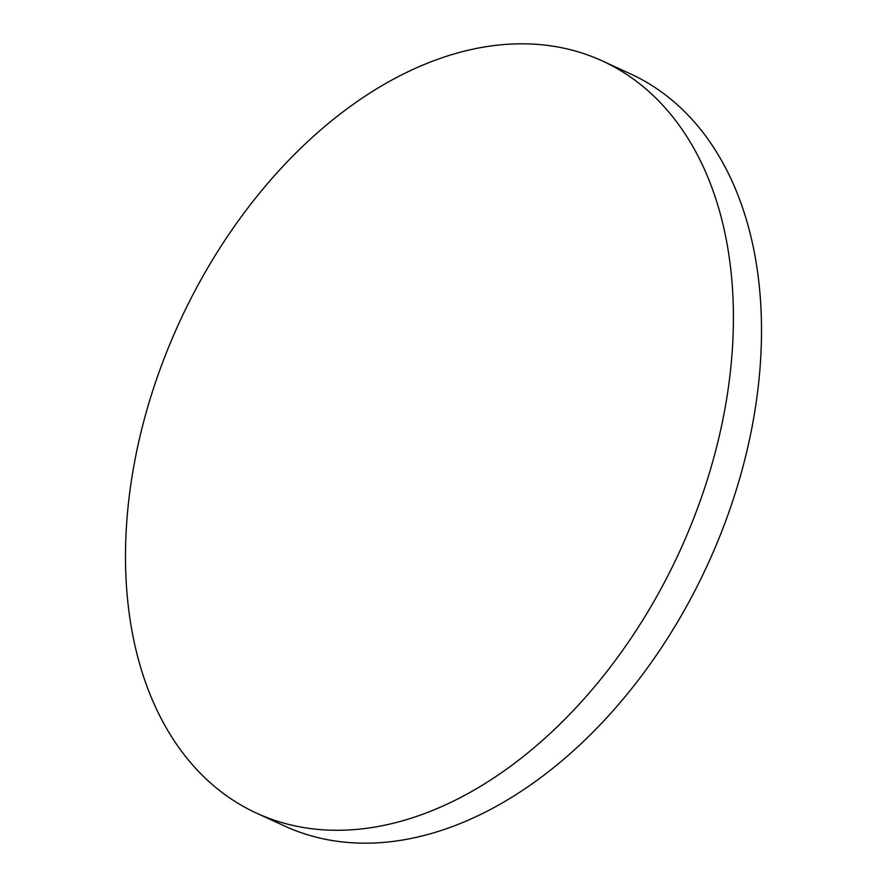 <?xml version="1.0" encoding="UTF-8"?>
<svg xmlns="http://www.w3.org/2000/svg" width="887" height="887" viewBox="0 0 887 887"><rect width="100%" height="100%" fill="white"/><g stroke="black" fill="none" stroke-linecap="round" stroke-linejoin="round"><path stroke-width="1.33" d="M134.702 461.318A413.941 275.17 -65.3 0 0 256.665 813.202A413.941 275.17 -65.3 0 0 724.202 412.765A413.941 275.17 -65.3 0 0 602.229 60.893A413.941 275.17 -65.3 0 0 134.702 461.318M256.665 813.202L284.771 826.107A413.941 275.17 -65.3 0 0 752.298 425.682A413.941 275.17 -65.3 0 0 630.335 73.798L602.229 60.893"/></g></svg>
